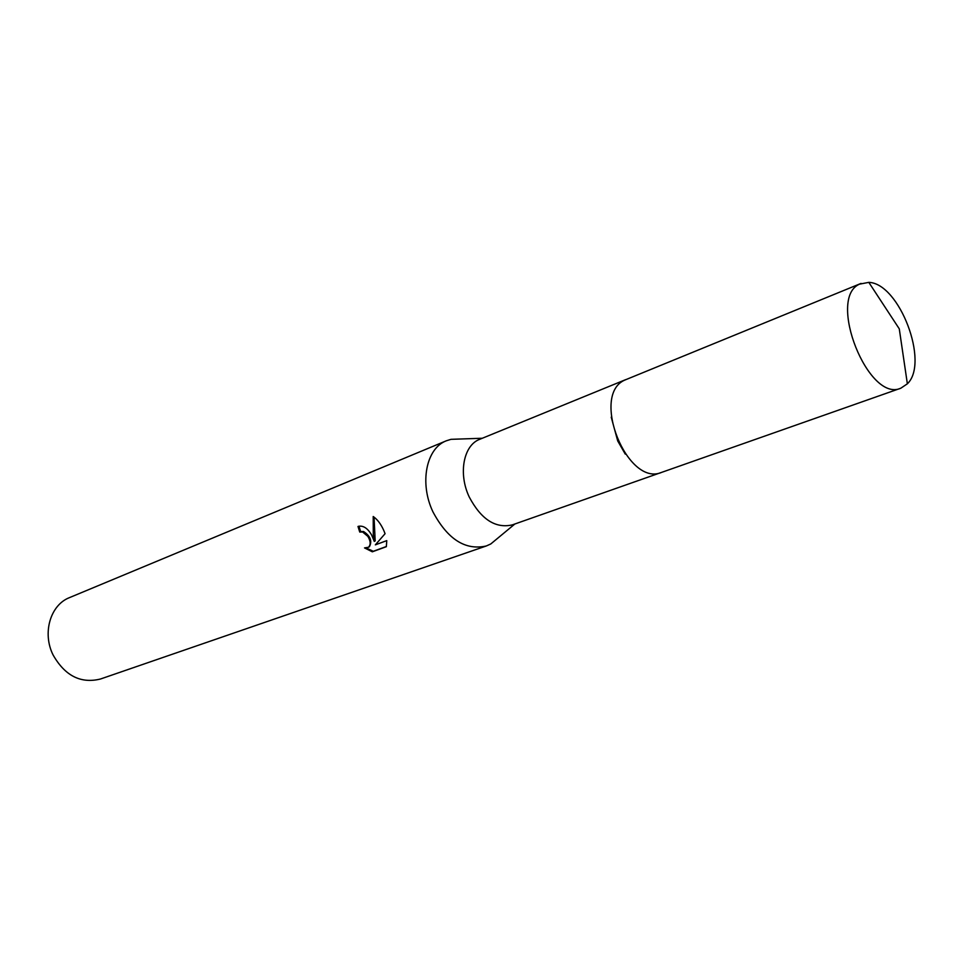 <?xml version="1.0" encoding="UTF-8"?>
<svg xmlns="http://www.w3.org/2000/svg" width="963" height="963" viewBox="0 0 963 963"><rect width="100%" height="100%" fill="white"/><g stroke="black" fill="none" stroke-linecap="round" stroke-linejoin="round"><path stroke-width="1.44" d="M611.228 417.16L617.716 440.946L625.276 454.127M625.709 379.627L479.755 439.297C463.528 445.183 458.075 473.543 469.222 496.968C481.127 519.406 495.488 528.711 512.292 524.895L661.027 472.568M461.036 438.984L451.009 439.333L446.338 440.789C426.2 448.24 419.206 483.113 432.941 511.859C447.602 539.316 465.394 550.692 486.315 545.973L490.781 543.963L498.497 537.559M371.598 534.959L374.282 541.399L373.283 534.333L373.211 516.517C377.4 519.43 380.915 524.053 383.743 530.384L385.08 533.695L375.341 544.853L386.765 540.628L386.344 546.683L372.32 551.811L364.52 547.911L368.468 547.261C370.899 544.733 370.695 541.098 367.854 536.367L362.594 531.973L359.741 532.07L357.995 526.46C363.003 525.172 367.541 528.013 371.598 534.959M446.338 440.789L69.553 597.59C50.437 604.848 42.059 632.944 53.061 654.912C64.966 675.833 80.772 683.874 100.489 679.011L486.315 545.973M358.97 526.159L360.644 531.588L363.496 531.492C370.394 535.982 372.356 541.062 369.371 546.767L368.528 547.237M360.644 531.588L359.741 532.07M366.265 548.031L373.259 551.293L386.404 546.49M373.259 551.305L372.32 551.811M374.053 517.095L375.185 540.905L374.282 541.399M859.478 284.157C826.736 298.398 868.482 403.172 900.862 388.185L907.363 383.804C929.632 362.822 899.394 283.254 868.807 282.364L859.478 284.157M861.042 283.411L624.758 380.096C590.223 395.011 627.407 487.555 661.762 472.327L900.862 388.185M514.904 523.968L490.781 543.963M368.468 547.261L369.371 546.767M482.331 438.249L451.009 439.333M907.363 383.804L899.273 328.84L868.807 282.364"/></g></svg>
